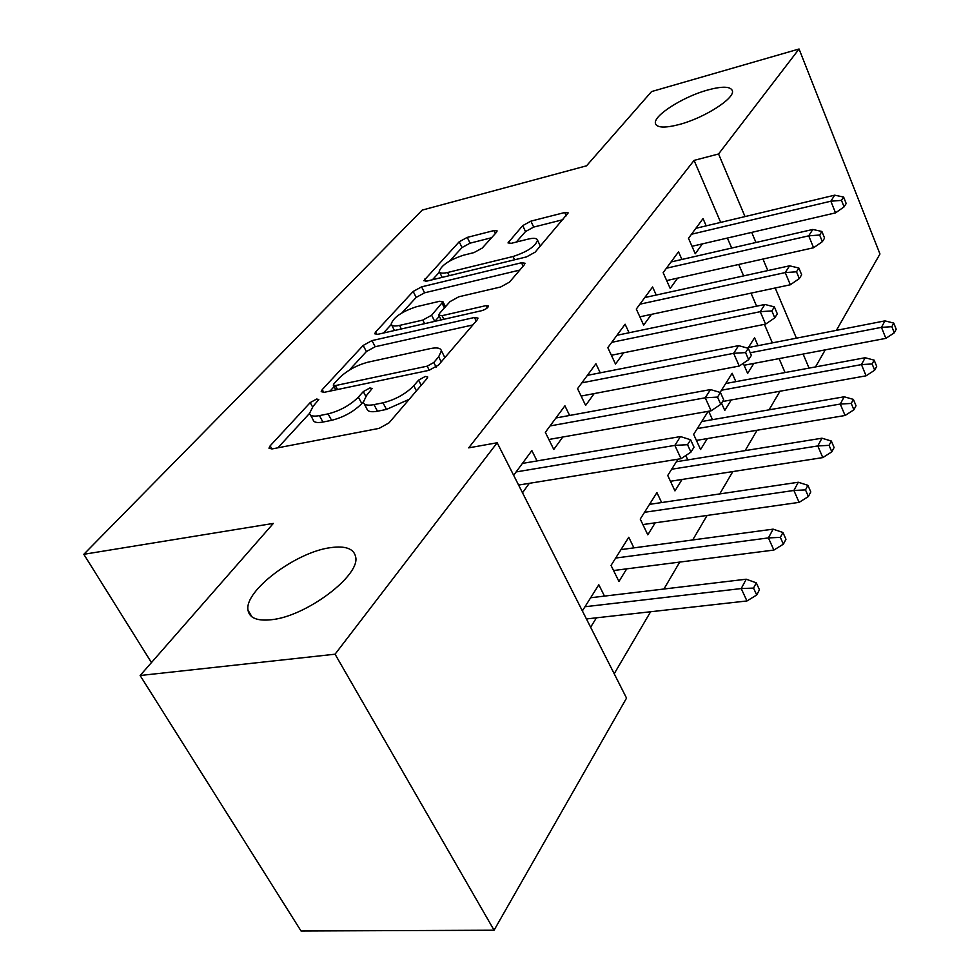 <?xml version="1.0" encoding="UTF-8"?>
<svg xmlns="http://www.w3.org/2000/svg" width="980" height="980" viewBox="0 0 980 980"><rect width="100%" height="100%" fill="white"/><g stroke="black" fill="none" stroke-linecap="round" stroke-linejoin="round"><path stroke-width="1.47" d="M316.687 399.032L310.207 402.596L270.149 445.839L268.961 448.179L271.962 448.95L379.138 428.37L389.06 422.833L427.096 378.402L427.733 376.994L425.259 376.455L418.57 380.166L413.768 385.74C405.72 393.935 395.467 399.632 382.996 402.817L373.993 404.63C367.549 405.818 363.997 404.997 363.347 402.18L366.557 395.442L372.155 388.472L369.864 387.97L363.286 391.608L358.362 397.121C350.179 405.205 340.085 410.791 328.079 413.879L319.431 415.618C313.429 416.733 310.133 415.961 309.558 413.315L313.036 406.43L318.806 399.497L316.687 399.032M679.275 124.497C704.375 117.968 735.367 98.086 732.342 90.674C730.467 86.314 722.248 86.093 707.683 90.013C682.925 96.726 652.876 115.91 655.461 123.566C657.029 127.878 664.967 128.184 679.275 124.497M271.35 619.727C306.373 616.481 360.873 575.138 355.605 556.726C353.805 548.653 345.511 545.627 330.75 547.624C296.401 551.777 244.057 590.769 248.014 610.197C249.398 618.025 257.177 621.21 271.35 619.727M496.468 232.297L497.13 230.913L493.908 230.582L467.252 237.393L459.204 241.778L423.826 280.684L426.913 281.089L526.529 256.895L535.129 252.166L568.204 212.881L564.664 212.538L530.891 221.149L522.695 225.633L507.995 242.918L511.364 243.297L528.208 239.096C533.782 237.797 536.881 238.152 537.53 240.174C535.521 246.348 527.363 251.787 513.042 256.515L447.615 272.489C442.531 273.653 439.726 273.298 439.212 271.423C441.38 265.298 449.428 259.908 463.344 255.253L473.952 252.607L482.221 248.087L496.468 232.297M720.68 222.387L694.085 160.389L468.685 447.86L497.166 442.764L626.538 698.103L494.079 930.216L335.062 654.199L497.166 442.764M694.085 160.389L718.561 153.983L799.055 49L879.967 253.979L836.381 330.37M494.079 930.216L301.044 931L140.128 675.514L273.334 523.418L83.815 554.3L422.196 210.1L586.53 165.816L651.553 91.581L799.055 49M140.128 675.514L335.062 654.199M371.984 340.599L363.163 345.438L322.249 389.611L321.195 391.657L324.233 392.319L429.032 370.318L438.501 365.075L477.211 319.848L477.983 318.096L474.443 317.483L371.984 340.599L375.193 346.724L366.385 351.563L349.309 370.134M375.61 332L413.168 291.464L421.584 286.858L521.495 262.763L525.035 263.228L524.361 264.747L509.502 282.118L500.67 286.981L458.787 296.793L450.041 301.607L439.53 313.416L438.721 315.131L442.054 315.683L486.08 305.601L488.567 306.005C487.979 307.843 485.7 309.411 481.719 310.685L377.778 334.315L374.703 333.788L375.61 332L376.908 334.474M83.815 554.3L151.459 662.578M681.896 259.467L678.528 251.823L663.142 272.673L670.198 288.426L677.658 278.112M721.525 403.148L724.771 410.412L731.239 399.963M720.104 392.404L732.158 373.27L735.858 381.649M629.062 332.759L625.118 324.221L607.821 347.655L615.514 364.07L623.684 352.776M678.001 459.179L667.735 475.471L674.963 490.907L682.043 479.465M685.78 455.541L687.789 459.89M569.613 415.471L564.921 405.806L545.346 432.339L553.786 449.465L562.79 437.019M633.913 547.869L628.768 537.273L611.03 565.423L618.944 581.446L626.735 568.841M785.066 372.547L779.1 358.619M772.35 342.877L764.412 324.368M756.609 306.189L751.023 293.143M743.624 275.882L738.724 264.478M731.68 248.05L727.393 238.054M614.203 673.774L650.598 611.765M663.938 589.017L679.74 562.079M692.713 539.968L707.095 515.443M719.724 493.92L732.832 471.576M745.131 450.629L757.087 430.245M769.055 409.836L779.97 391.228M590.622 627.225L596.428 617.829M582.353 610.908L598.829 584.778L604.476 596.097M513.655 475.288L531.858 450.604L537.016 460.931M522.499 492.756L529.31 483.324M661.635 502.556L656.931 492.609L640.246 519.082L647.805 534.811L655.216 522.806M600.238 372.829L595.938 363.752L577.563 388.668L585.624 405.426L594.174 393.593M708.173 411.33L693.644 434.361L700.577 449.514L707.34 438.587M708.687 411.233L712.485 419.661M656.233 295.041L652.594 286.969L636.302 309.055L643.664 325.14L651.455 314.347M743.244 363.347L747.654 373.417L753.853 363.409M747.961 348.206L754.563 337.733L758.005 345.671M706.176 225.853L703.04 218.601L688.499 238.311L695.261 253.759L702.403 243.873M809.051 368.113L803.122 354.062M796.409 338.174L775.192 287.985M767.83 270.578L762.967 259.063M755.96 242.477L751.697 232.395M745.02 216.58L718.561 153.983M825.258 349.86L815.519 366.912M310.464 414.957L313.061 419.685C313.649 422.356 316.944 423.14 322.947 422.049L319.431 415.618M363.31 401.898L361.816 403.589C353.67 411.698 343.6 417.272 331.595 420.334L322.947 422.049M364.229 403.846L366.826 408.697C367.5 411.539 371.053 412.384 377.484 411.22L373.993 404.63M409.211 399.301L386.5 409.42L377.484 411.22M309.57 413.352L277.867 447.823M472.85 324.944L375.193 346.724M334.094 386.671L330.027 391.106M333.984 383.707L333.261 385.128L335.417 385.581L427.182 366.165L433.773 362.514L438.66 356.83L441.404 350.767C440.657 347.974 436.958 347.251 430.33 348.598L368.149 362.135C356.647 365.209 346.957 370.55 339.105 378.145L333.984 383.707M444.749 357.774L443.977 355.813M383.425 333.029L391.29 324.478M401.996 312.841L416.182 297.406L413.168 291.464M519.804 270.076L424.585 292.8L416.182 297.406M416.635 306.679C402.045 311.469 393.556 317.251 391.167 324.037C391.669 326.034 394.462 326.499 399.534 325.409L422.797 320.093L431.616 315.229L442.972 301.767L439.702 301.264L416.635 306.679M391.694 325.041L394.426 330.53M439.31 316.307L434.838 321.342M439.628 272.256L442.176 277.389M562.924 219.692L533.696 227.078L525.513 231.562L516.276 242.072M491.568 237.736L470.082 243.163L462.033 247.548L449.698 260.974M439.481 272.085L432.425 279.753M756.707 594.995L759.451 589.752L756.291 582.855L753.534 588.086L756.707 594.995L746.956 600.961L741.211 588.563L746.233 579.205L590.646 597.751M753.534 588.086L741.211 588.563L584.974 606.743M746.956 600.961L586.432 618.944M746.233 579.205L756.291 582.855M518.604 485.063L681.014 458.689L674.853 445.386L516.141 471.919M687.531 444.7L690.949 452.111L694.024 447.186L690.63 439.787L687.531 444.7L674.853 445.386L680.475 436.566L522.413 463.418M681.014 458.689L690.949 452.111M690.63 439.787L680.475 436.566M783.388 544.157L785.96 539.257L782.947 532.495L780.35 537.383L783.388 544.157L773.882 550.062L768.406 537.91L773.11 529.151L620.989 549.609M780.35 537.383L768.406 537.91L615.673 558.049M773.882 550.062L613.554 570.532M773.11 529.151L782.947 532.495M808.378 496.541L810.791 491.935L807.912 485.321L805.486 489.902L808.378 496.541L799.104 502.373L793.886 490.466L798.296 482.246L649.52 504.357M805.486 489.902L793.886 490.466L644.522 512.295M799.104 502.373L642.88 524.57M798.296 482.246L807.912 485.321M548.861 439.481L711.113 410.804L705.245 397.794L550.062 425.945M717.544 397.084L720.778 404.336L723.657 399.73L720.423 392.502L717.544 397.084L705.245 397.794L710.5 389.575L555.93 417.982M711.113 410.804L720.778 404.336M720.423 392.502L710.5 389.575M581.115 396.067L739.239 366.055L733.653 353.327L581.863 382.837M745.572 352.579L748.671 359.672L751.354 355.373L748.279 348.292L745.572 352.579L733.653 353.327L738.577 345.634L587.388 375.352M739.239 366.055L748.671 359.672M748.279 348.292L738.577 345.634M831.824 451.841L834.09 447.517L831.346 441.037L829.068 445.349L831.824 451.841L822.796 457.599L817.798 445.937L821.938 438.207L676.396 461.739M829.068 445.349L817.798 445.937L671.668 469.224M822.796 457.599L670.442 481.266M821.938 438.207L831.346 441.037M853.886 409.812L856.018 405.745L853.384 399.387L851.24 403.442L853.886 409.812L845.066 415.496L840.277 404.054L844.184 396.79L701.741 421.523M851.24 403.442L840.277 404.054L697.282 428.591M845.066 415.496L696.413 440.412M844.184 396.79L853.384 399.387M611.385 355.262L765.588 324.123L760.26 311.677L611.753 342.326M771.836 310.917L774.788 317.851L777.312 313.808L774.372 306.887L771.836 310.917L760.26 311.677L764.878 304.462L616.947 335.283M765.588 324.123L774.788 317.851M774.372 306.887L764.878 304.462M639.854 316.822L790.333 284.764L785.237 272.587L639.891 304.18M796.483 271.803L799.3 278.589L801.664 274.792L798.859 268.03L796.483 271.803L785.237 272.587L789.562 265.813L644.791 297.553M790.333 284.764L799.3 278.589M798.859 268.03L789.562 265.813M874.675 370.195L876.683 366.361L874.148 360.138L872.127 363.96L874.675 370.195L866.063 375.818L861.469 364.597L865.156 357.737L725.702 383.523M872.127 363.96L861.469 364.597L721.488 390.212M866.063 375.818L722.542 401.518M865.156 357.737L874.148 360.138M666.682 280.562L813.596 247.744L808.721 235.837L666.437 268.214M819.648 235.029L822.355 241.668L824.584 238.091L821.889 231.476L819.648 235.029L808.721 235.837L812.8 229.455L671.055 261.954M813.596 247.744L822.355 241.668M821.889 231.476L812.8 229.455M894.287 332.82L896.186 329.194L893.76 323.082L891.849 326.695L894.287 332.82L885.871 338.357L881.461 327.357L884.94 320.877L748.377 347.557M891.849 326.695L881.461 327.357L750.227 352.763M885.871 338.357L744.09 365.258M884.94 320.877L893.76 323.082M691.99 246.299L835.524 212.868L830.844 201.206L691.513 234.232M841.477 200.386L844.074 206.878L846.181 203.522L843.596 197.029L841.477 200.386L830.844 201.206L834.691 195.179L695.874 228.316M835.524 212.868L844.074 206.878M843.596 197.029L834.691 195.179M312.583 406.933L310.207 402.596M421.216 385.263L418.57 380.166M365.797 396.324L363.286 391.608M331.595 420.334L328.079 413.879M361.816 403.589L358.362 397.121M386.5 409.42L382.996 402.817M416.427 390.861L413.768 385.74M271.913 448.963L270.149 445.839M476.207 321.024L474.443 317.483M323.768 392.404L322.249 389.611M366.385 351.563L363.163 345.438M337.537 389.526L335.417 385.581M429.289 370.269L427.182 366.165M436.137 367.132L433.773 362.514M441.233 361.877L438.66 356.83M424.585 292.8L421.584 286.858M523.136 266.193L521.495 262.763M443.866 319.284L442.054 315.683M487.244 307.965L486.08 305.601M401.359 328.962L399.534 325.409M424.622 323.67L422.797 320.093M434.728 321.366L431.616 315.229M444.43 307.916L442.176 303.433M449.208 275.674L447.615 272.489M514.623 259.786L513.042 256.515M509.661 243.567L508.657 241.484M525.513 231.562L522.695 225.633M533.696 227.078L530.891 221.149M566.207 215.857L564.664 212.538M425.712 281.309L424.61 279.116M462.033 247.548L459.204 241.778M470.082 243.163L467.252 237.393M495.341 233.559L493.908 230.582M251.97 616.873L248.014 610.197M655.939 124.668L655.461 123.566M335.834 389.881L333.445 385.459M444.712 357.247L441.404 350.767M441.135 319.909L438.918 315.511M445.471 306.74L442.972 301.767M540.323 246.103L537.53 240.174"/></g></svg>
